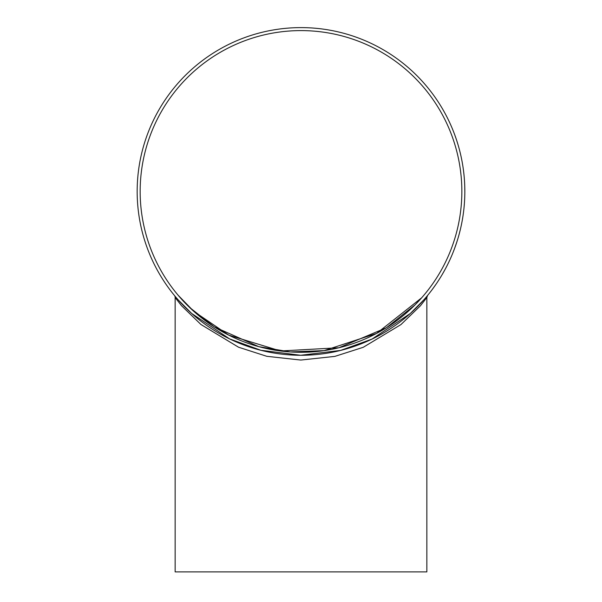 <?xml version="1.0" encoding="UTF-8"?>
<svg xmlns="http://www.w3.org/2000/svg" width="602" height="602" viewBox="0 0 602 602"><rect width="100%" height="100%" fill="white"/><g stroke="black" fill="none" stroke-linecap="round" stroke-linejoin="round"><path stroke-width="0.9" d="M175.152 297.523L175.152 571.9L426.848 571.9L426.848 297.523L420.497 305.711L400.932 324.591L363.202 347.316L334.862 356.384L300.789 360.056L266.769 356.301L238.527 347.203L200.948 324.493L181.473 305.681L175.152 297.523C175.212 296.417 174.279 295.198 174.407 295.439L174.429 295.469M137.166 191.444A163.834 163.834 0 0 0 382.917 333.327A163.834 163.834 0 0 0 382.917 49.56A163.834 163.834 0 0 0 137.166 191.444M435.991 284.279L432.68 288.915M434.877 285.882L434.396 286.56M433.681 287.553L431.288 290.774M447.271 265.249L447.075 265.632M446.518 266.709L446.127 267.461M445.405 268.823L442.222 274.504M451.357 256.505L449.882 259.823M451.372 256.475L451.124 257.046M450.981 257.378L450.778 257.844M450.732 257.934L450.529 258.386M450.529 258.393L450.063 259.417M449.777 260.049L449.431 260.801M449.303 261.072L448.498 262.758M457.919 238.535L456.068 244.322M456.835 242.004L454.299 249.236M455.135 246.978L452.967 252.659M460.289 229.746L460.169 230.242M459.078 234.471L458.25 237.429M460.876 227.217L460.696 228.023M462.502 218.97L462.411 219.512M461.742 223.109L461.599 223.831M461.576 223.936L461.328 225.156M462.667 217.969L462.592 218.443M462.366 219.76L462.291 220.181M464.375 203.664L463.976 208.194M464.812 194.183A163.834 163.834 0 0 1 464.593 200.3M464.571 182.165L464.736 185.867M464.759 186.575L464.827 192.497M464.578 182.263L464.609 182.94M464.616 182.985L464.639 183.422M464.759 186.485L464.774 186.951M463.532 170.833L464.037 175.348A163.834 163.834 0 0 1 464.165 176.702M461.757 159.846L462.419 163.413M461.749 159.808L461.869 160.425M461.937 160.779L462.035 161.276M462.05 161.374L462.344 162.984M462.456 163.661L462.599 164.481M462.645 164.775L462.938 166.619M461.614 159.146A163.834 163.834 0 0 1 463.006 167.07M454.329 133.727L454.849 135.119M455.135 135.917L455.278 136.308M456.301 139.273L454.743 134.848M456.609 140.183L456.948 141.237M457.768 143.855L458.385 145.932M458.536 146.467L458.829 147.49M452.283 128.565L453.14 130.672M448.204 119.527A163.834 163.834 0 0 1 449.212 121.619M437.744 101.211L438.181 101.881M438.565 102.46L440.303 105.207M439.008 103.153L439.588 104.063M436.33 99.104L437.285 100.519M178.147 299.826L191.639 313.431L229.58 338.888L260.862 350.281L300.684 355.278L340.551 350.432L372.028 339.077L410.271 313.514L423.853 299.826M140.161 191.444A160.839 160.839 0 0 0 381.42 330.739A160.839 160.839 0 0 0 381.42 52.148A160.839 160.839 0 0 0 140.161 191.444M376.566 333.425L421.633 297.832L414.936 304.973L386.318 327.797L338.934 347.745L280.494 350.974L228.82 335.179L193.791 311.347L178.094 295.191L189.412 307.276L214.086 326.781L258.747 346.639L290.315 351.929L324.064 350.62L376.566 333.425M451.387 126.45L450.823 125.163M458.19 145.255L456.549 140.01M462.005 221.762L462.283 220.227M462.344 219.896L462.915 216.442M458.829 235.397L459.191 234.065M459.236 233.892L460.402 229.272M426.848 297.523L427.593 295.447"/></g></svg>
